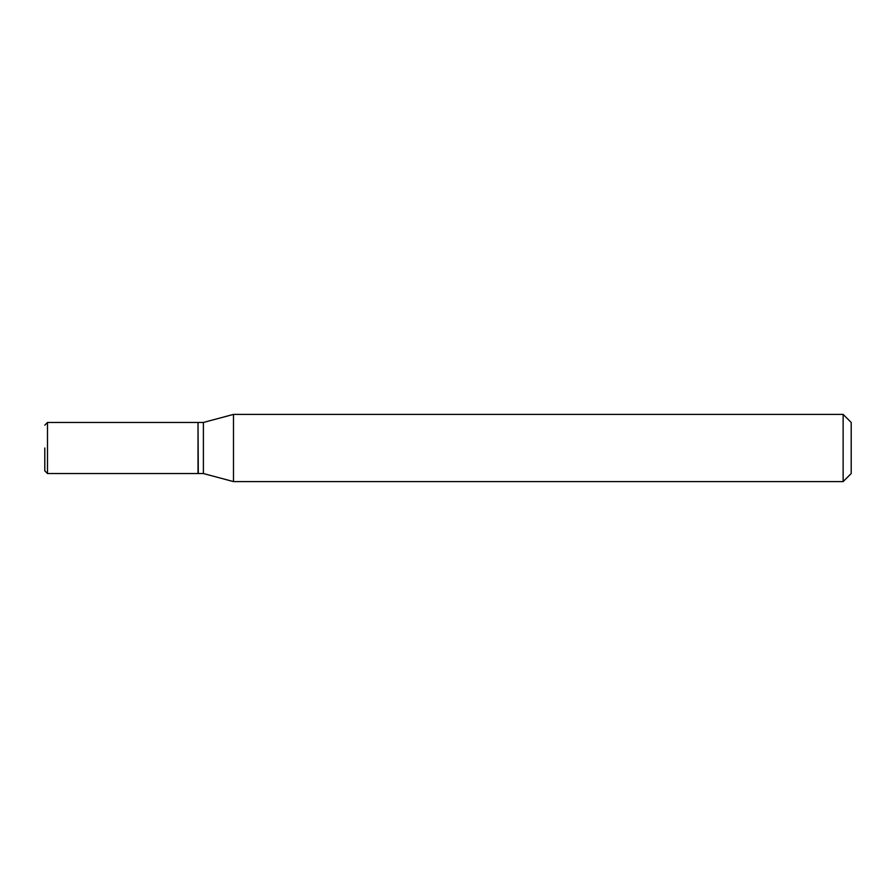 <?xml version="1.0" encoding="UTF-8"?>
<svg xmlns="http://www.w3.org/2000/svg" width="896" height="896" viewBox="0 0 896 896"><rect width="100%" height="100%" fill="white"/><g stroke="black" fill="none" stroke-linecap="round" stroke-linejoin="round"><path stroke-width="1.34" d="M44.8 448L44.8 470.848L44.8 448M47.488 473.536L47.488 422.464L198.016 422.464L198.016 473.536L47.488 473.536L44.8 470.848M198.016 422.733L198.285 473.536L203.392 473.536L233.486 481.6L843.136 481.6L843.136 414.4L233.486 414.4L233.486 481.6M198.285 422.464L203.392 422.464L203.392 473.536M843.136 414.4L851.2 422.464L851.2 473.536L843.136 481.6M47.488 422.464L44.8 425.152M203.392 422.464L233.486 414.4"/></g></svg>

